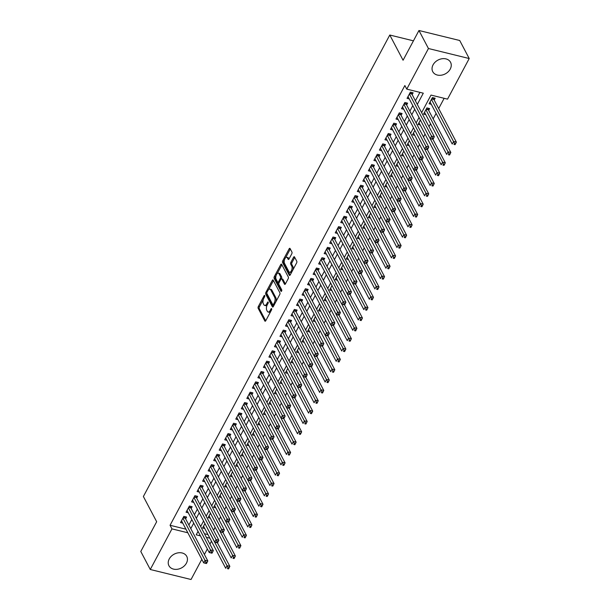 <?xml version="1.0" encoding="UTF-8"?>
<svg xmlns="http://www.w3.org/2000/svg" width="610" height="610" viewBox="0 0 610 610"><rect width="100%" height="100%" fill="white"/><g stroke="black" fill="none" stroke-linecap="round" stroke-linejoin="round"><path stroke-width="0.91" d="M264.717 295.56A0.884 0.419 -76.2 0 0 264.549 295.408A0.884 0.419 -76.2 0 0 264.077 295.774L258.312 306.563A1.266 0.602 -76.2 0 0 258.144 308.286L264.854 321.02A1.266 0.602 -76.2 0 0 265.098 321.234A1.266 0.602 -76.2 0 0 265.769 320.715L271.534 309.918A0.884 0.419 -76.2 0 0 271.648 308.713A0.884 0.419 -76.2 0 0 271.481 308.568A0.884 0.419 -76.2 0 0 271.008 308.935L270.26 310.33A4.049 1.929 -76.2 0 1 268.103 312A4.049 1.929 -76.2 0 1 267.332 311.313L266.776 310.254A4.049 1.929 -76.2 0 1 267.317 304.741L268.065 303.345A0.884 0.419 -76.2 0 0 268.187 302.133A0.884 0.419 -76.2 0 0 268.019 301.988A0.884 0.419 -76.2 0 0 267.546 302.354L266.799 303.75A4.049 1.929 -76.2 0 1 264.641 305.419A4.049 1.929 -76.2 0 1 263.871 304.733L263.314 303.673A4.049 1.929 -76.2 0 1 263.856 298.16L264.603 296.765A0.884 0.419 -76.2 0 0 264.717 295.56M450.241 69.082A10.057 7.8 -27.8 0 1 441.282 75.198A10.057 7.8 -27.8 0 1 432.749 71.66A10.057 7.8 -27.8 0 1 433.054 64.866A10.057 7.8 -27.8 0 1 442.021 58.751A10.057 7.8 -27.8 0 1 450.554 62.281A10.057 7.8 -27.8 0 1 450.241 69.082M186.431 563.152A10.057 7.8 -27.8 0 1 177.472 569.267A10.057 7.8 -27.8 0 1 168.939 565.737A10.057 7.8 -27.8 0 1 169.244 558.935A10.057 7.8 -27.8 0 1 178.212 552.828A10.057 7.8 -27.8 0 1 186.744 556.358A10.057 7.8 -27.8 0 1 186.431 563.152M291.771 253.813A1.266 0.602 -76.2 0 0 291.946 252.09L290.063 248.514A1.266 0.602 -76.2 0 0 289.819 248.3A1.266 0.602 -76.2 0 0 289.148 248.827L282.743 260.813A1.266 0.602 -76.2 0 0 282.575 262.536L289.285 275.27A1.266 0.602 -76.2 0 0 289.529 275.484A1.266 0.602 -76.2 0 0 290.2 274.957L296.597 262.971A1.266 0.602 -76.2 0 0 296.773 261.248L294.493 256.932A1.266 0.602 -76.2 0 0 294.256 256.719A1.266 0.602 -76.2 0 0 293.578 257.245L290.84 262.376A1.266 0.602 -76.2 0 0 290.673 264.099L291.801 266.235A3.385 1.609 -76.2 0 1 291.671 270.123A3.385 1.609 -76.2 0 1 289.544 272.243A3.385 1.609 -76.2 0 1 288.896 271.671L284.481 263.284A3.385 1.609 -76.2 0 1 284.611 259.395A3.385 1.609 -76.2 0 1 286.738 257.283A3.385 1.609 -76.2 0 1 287.386 257.855L288.118 259.25A1.266 0.602 -76.2 0 0 288.362 259.463A1.266 0.602 -76.2 0 0 289.033 258.945L291.771 253.813M201.811 559.324L191.044 579.5L150.274 569.496L140.788 551.471L156.671 521.725L143.38 496.502L389.782 35.022L403.073 60.245L418.956 30.5L428.449 48.518L469.212 58.529L447.534 99.14L431.003 95.084L421.64 112.629M150.274 569.496L171.959 528.878L187.827 532.774M417.301 104.401L423.294 93.185L406.763 89.129L404.865 85.53L170.06 525.279L171.959 528.878M406.763 89.129L428.449 48.518M273.196 280.104A1.266 0.602 -76.2 0 0 272.952 279.891A1.266 0.602 -76.2 0 0 272.281 280.409L265.884 292.396A1.266 0.602 -76.2 0 0 265.708 294.119L272.418 306.853A1.266 0.602 -76.2 0 0 272.662 307.066A1.266 0.602 -76.2 0 0 273.333 306.548L279.731 294.561A1.266 0.602 -76.2 0 0 279.906 292.838L273.196 280.104M274.317 276.604L280.714 264.618A1.266 0.602 -76.2 0 1 281.385 264.099A1.266 0.602 -76.2 0 1 281.629 264.313L288.339 277.047A1.266 0.602 -76.2 0 1 288.164 278.77L285.427 283.894A1.266 0.602 -76.2 0 1 284.756 284.42A1.266 0.602 -76.2 0 1 284.512 284.207L281.789 279.037A1.266 0.602 -76.2 0 0 281.553 278.823A1.266 0.602 -76.2 0 0 280.875 279.349L279.06 282.75A1.266 0.602 -76.2 0 0 278.892 284.473L281.721 289.849A0.884 0.419 -76.2 0 1 281.69 290.871A0.884 0.419 -76.2 0 1 281.134 291.42A0.884 0.419 -76.2 0 1 280.966 291.275L274.142 278.328A1.266 0.602 -76.2 0 1 274.317 276.604L275.415 276.871L276.033 275.712M434.19 100.04L435.159 98.233L432.406 97.554L429.089 103.761L431.293 104.302M428.67 110.387L429.631 108.58L426.878 107.901L423.561 114.108L425.772 114.65M185.638 518.858L186.607 517.051L183.854 516.373L180.537 522.579L182.741 523.121M191.166 508.511L192.135 506.704L189.375 506.025L186.065 512.232L188.269 512.774M196.687 498.164L197.655 496.357L194.903 495.678L191.586 501.885L193.789 502.426M202.215 487.817L203.183 486.01L200.423 485.331L197.114 491.538L199.317 492.079M207.735 477.47L208.704 475.663L205.951 474.984L202.634 481.191L204.846 481.732M213.264 467.123L214.232 465.316L211.479 464.637L208.162 470.844L210.366 471.385M218.792 456.776L219.752 454.968L217 454.29L213.683 460.497L215.894 461.038M224.312 446.428L225.281 444.621L222.528 443.943L219.211 450.149L221.415 450.691M229.84 436.081L230.801 434.274L228.048 433.596L224.739 439.802L226.943 440.344M235.361 425.734L236.329 423.927L233.577 423.248L230.26 429.455L232.463 429.997M240.889 415.387L241.857 413.58L239.097 412.901L235.788 419.108L237.992 419.649M246.41 405.04L247.378 403.233L244.625 402.554L241.308 408.761L243.52 409.302M251.938 394.693L252.906 392.886L250.153 392.207L246.837 398.414L249.04 398.955M257.466 384.346L258.426 382.539L255.674 381.86L252.357 388.067L254.568 388.608M262.986 373.999L263.955 372.191L261.202 371.513L257.885 377.72L260.089 378.261M268.514 363.651L269.475 361.844L266.722 361.166L263.406 367.373L265.617 367.914M274.035 353.304L275.003 351.497L272.251 350.819L268.934 357.025L271.137 357.567M279.563 342.957L280.531 341.15L277.771 340.471L274.462 346.678L276.665 347.22M285.083 332.61L286.052 330.803L283.299 330.124L279.982 336.331L282.194 336.873M290.612 322.263L291.58 320.456L288.82 319.777L285.51 325.984L287.714 326.525M296.132 311.916L297.1 310.109L294.348 309.43L291.031 315.637L293.242 316.178M301.66 301.569L302.629 299.762L299.876 299.083L296.559 305.29L298.763 305.839M307.188 291.222L308.149 289.414L305.396 288.736L302.08 294.943L304.291 295.492M312.709 280.875L313.677 279.067L310.925 278.389L307.608 284.596L309.811 285.144M318.237 270.527L319.205 268.72L316.445 268.042L313.136 274.256L315.339 274.797M323.757 260.18L324.726 258.373L321.973 257.694L318.656 263.909L320.86 264.45M329.286 249.833L330.254 248.026L327.494 247.347L324.185 253.562L326.388 254.103M334.806 239.486L335.774 237.679L333.022 237L329.705 243.215L331.916 243.756M340.334 229.146L341.303 227.332L338.55 226.653L335.233 232.867L337.437 233.409M345.862 218.799L346.823 216.985L344.07 216.306L340.754 222.52L342.965 223.062M351.383 208.452L352.351 206.637L349.599 205.959L346.282 212.173L348.485 212.715M356.911 198.105L357.872 196.29L355.119 195.612L351.81 201.826L354.013 202.367M362.431 187.758L363.4 185.943L360.647 185.265L357.33 191.479L359.534 192.02M367.96 177.411L368.928 175.596L366.168 174.917L362.858 181.132L365.062 181.673M373.48 167.064L374.448 165.249L371.696 164.57L368.379 170.785L370.59 171.326M379.008 156.717L379.977 154.902L377.224 154.223L373.907 160.438L376.111 160.979M384.536 146.369L385.497 144.555L382.744 143.876L379.428 150.09L381.639 150.632M390.057 136.022L391.025 134.208L388.273 133.529L384.956 139.743L387.159 140.285M395.585 125.675L396.546 123.86L393.793 123.182L390.476 129.396L392.688 129.938M401.105 115.328L402.074 113.513L399.321 112.835L396.004 119.049L398.208 119.59M406.634 104.981L407.602 103.166L404.842 102.488L401.532 108.702L403.736 109.243M170.06 525.279L185.928 529.175M188.886 525.027L191.822 519.529M194.415 514.68L197.35 509.182M199.935 504.333L202.878 498.835M205.463 493.986L208.399 488.488M210.991 483.638L213.927 478.141M216.512 473.291L219.447 467.794M222.04 462.944L224.976 457.447M227.56 452.597L230.496 447.099M233.089 442.25L236.024 436.752M238.609 431.903L241.545 426.405M244.137 421.556L247.073 416.058M249.665 411.209L252.601 405.711M255.186 400.861L258.121 395.364M260.714 390.514L263.65 385.017M266.235 380.167L269.17 374.67M271.763 369.82L274.698 364.322M277.283 359.473L280.219 353.975M282.811 349.126L285.747 343.628M288.332 338.779L291.275 333.281M293.86 328.432L296.796 322.934M299.388 318.084L302.324 312.587M304.909 307.737L307.844 302.24M310.437 297.39L313.372 291.893M315.957 287.043L318.893 281.546M321.485 276.696L324.421 271.198M327.006 266.349L329.949 260.851M332.534 256.002L335.469 250.504M338.062 245.655L340.998 240.157M343.582 235.308L346.518 229.81M349.111 224.96L352.046 219.463M354.631 214.613L357.567 209.116M360.159 204.266L363.095 198.768M365.68 193.919L368.615 188.421M371.208 183.572L374.143 178.074M376.736 173.225L379.672 167.727M382.256 162.878L385.192 157.38M387.785 152.53L390.72 147.033M393.305 142.183L396.241 136.686M398.833 131.836L401.769 126.339M404.354 121.489L407.289 115.992M409.882 111.142L412.817 105.644M415.402 100.795L419.916 92.362M412.154 94.634L413.122 92.819L410.37 92.141L407.053 98.355L409.264 98.896M213.553 530.182L215.101 527.284M219.081 519.834L220.622 516.937M224.602 509.487L226.15 506.59M230.13 499.14L231.67 496.243M235.651 488.793L237.198 485.895M241.179 478.446L242.719 475.548M246.699 468.099L248.247 465.201M252.227 457.752L253.768 454.854M257.755 447.404L259.296 444.507M263.276 437.057L264.824 434.16M268.804 426.71L270.344 423.813M274.325 416.363L275.873 413.473M279.853 406.016L281.393 403.126M285.373 395.669L286.921 392.779M290.901 385.322L292.442 382.432M296.429 374.975L297.97 372.085M301.95 364.627L303.498 361.738M307.478 354.28L309.018 351.39M312.999 343.933L314.546 341.043M318.527 333.586L320.067 330.696M324.047 323.239L325.595 320.349M329.575 312.892L331.116 310.002M335.103 302.545L336.644 299.655M340.624 292.198L342.172 289.308M346.152 281.85L347.692 278.961M351.673 271.503L353.22 268.613M357.201 261.156L358.741 258.266M362.721 250.809L364.269 247.919M368.249 240.462L369.79 237.572M373.77 230.115L375.318 227.225M379.298 219.768L380.846 216.878M384.826 209.421L386.366 206.531M390.347 199.073L391.894 196.184M395.875 188.726L397.415 185.837M401.395 178.379L402.943 175.489M406.923 168.032L408.464 165.142M412.444 157.685L413.992 154.795M417.972 147.338L419.512 144.448M423.5 136.991L425.04 134.101M429.021 126.644L430.568 123.754M433.153 118.904L436.089 113.407M438.682 108.557L444.149 98.309M197.678 532.057L198.54 532.263M204.441 533.72L207.964 534.581M204.777 528.534L202.573 527.993L204.929 523.571M210.305 518.187L208.094 517.646L210.458 513.223L232.616 555.336L235.376 556.015L222.978 532.492L220.256 531.821L198.075 489.731M215.826 507.84L213.622 507.299L215.978 502.876M221.354 497.493L219.15 496.952L221.506 492.529L243.672 534.642L246.425 535.321L234.034 511.798L231.304 511.127L209.131 469.037M226.874 487.146L224.671 486.605L227.034 482.182M232.402 476.799L230.199 476.257L232.555 471.835M237.93 466.452L235.719 465.91L238.083 461.488M243.451 456.105L241.247 455.563L243.603 451.141M248.979 445.757L246.768 445.216L249.132 440.794M254.5 435.41L252.296 434.869L254.652 430.446M260.028 425.063L257.816 424.522L260.18 420.099M265.548 414.716L263.345 414.175L265.701 409.752L287.867 451.865L290.619 452.544L278.229 429.021M271.076 404.369L268.873 403.828L271.229 399.405M276.597 394.022L274.393 393.48L276.757 389.058L298.915 431.171L301.668 431.849L289.277 408.326L286.548 407.655L264.374 365.565M282.125 383.675L279.921 383.133L282.277 378.711M287.653 373.328L285.442 372.786L287.806 368.364M293.174 362.981L290.97 362.439L293.326 358.017L315.492 400.129L318.245 400.808L305.854 377.285M298.702 352.633L296.49 352.092L298.854 347.669M304.222 342.286L302.019 341.745L304.375 337.322M309.75 331.939L307.547 331.398L309.903 326.975M315.271 321.592L313.067 321.051L315.431 316.628M320.799 311.245L318.595 310.704L320.952 306.281L343.117 348.394L345.87 349.072L333.479 325.549M326.327 300.898L324.116 300.356L326.48 295.934M331.848 290.551L329.644 290.009L332 285.587L354.166 327.7L356.919 328.378L344.528 304.855L341.798 304.184L319.625 262.094M337.376 280.204L335.164 279.662L337.528 275.24M342.896 269.856L340.693 269.315L343.049 264.892M348.424 259.509L346.221 258.968L348.577 254.545L370.743 296.658L373.495 297.337L361.105 273.814L358.375 273.143L336.202 231.053M353.945 249.162L351.741 248.621L354.105 244.198M359.473 238.815L357.269 238.274L359.625 233.851L381.791 275.964L384.544 276.643L372.153 253.119M365.001 228.468L362.79 227.927L365.154 223.504M370.522 218.121L368.318 217.579L370.674 213.157M376.05 207.774L373.838 207.232L376.202 202.81M381.57 197.427L379.367 196.885L381.723 192.463M387.098 187.079L384.887 186.538L387.251 182.115L409.417 224.228L412.169 224.907L399.779 201.384M392.619 176.732L390.415 176.191L392.771 171.768M398.147 166.385L395.943 165.844L398.299 161.429M403.667 156.038L401.464 155.497L403.828 151.082L425.986 193.195L428.738 193.866L416.348 170.343L413.618 169.672L391.445 127.581M409.196 145.691L406.992 145.149L409.348 140.735M414.724 135.344L412.512 134.802L414.876 130.387L437.034 172.5L439.795 173.171L427.396 149.648M420.244 124.997L418.041 124.455L420.397 120.04L442.563 162.153L445.315 162.824L432.925 139.301M413.443 40.832L389.782 35.022M418.956 30.5L459.726 40.504L469.212 58.529M211.472 541.238L209.924 544.128M207.339 548.977L204.403 554.475M198.059 531.356L196.199 534.833L200.438 535.87M206.34 537.318L209.863 538.188M419.047 117.471L416.111 122.976M413.527 127.818L410.583 133.323M407.999 138.165L405.063 143.67M402.47 148.512L399.535 154.017M396.95 158.859L394.014 164.364M391.422 169.206L388.486 174.712M385.901 179.553L382.966 185.059M380.373 189.901L377.438 195.398M374.853 200.248L371.917 205.745M369.325 210.595L366.389 216.092M363.804 220.942L360.861 226.44M358.276 231.289L355.34 236.787M352.748 241.636L349.812 247.134M347.227 251.983L344.292 257.481M341.699 262.33L338.763 267.828M336.179 272.678L333.243 278.175M330.65 283.025L327.715 288.522M325.13 293.372L322.187 298.869M319.602 303.719L316.666 309.217M314.074 314.066L311.138 319.564M308.553 324.413L305.618 329.911M303.025 334.76L300.089 340.258M297.505 345.108L294.569 350.605M291.976 355.455L289.041 360.952M286.456 365.802L283.513 371.299M280.928 376.149L277.992 381.646M275.4 386.496L272.464 391.994M269.879 396.843L266.944 402.341M264.351 407.19L261.415 412.688M258.831 417.537L255.895 423.035M253.302 427.884L250.367 433.382M247.782 438.232L244.846 443.729M242.254 448.579L239.318 454.076M236.733 458.926L233.79 464.423M231.205 469.273L228.27 474.771M225.677 479.62L222.742 485.118M220.157 489.967L217.221 495.465M214.629 500.314L211.693 505.812M209.108 510.661L206.172 516.159M203.58 521.009L200.644 526.506M190.785 528.634L193.721 523.128M196.313 518.287L199.249 512.781M201.834 507.939L204.777 502.434M207.362 497.592L210.297 492.087M212.89 487.245L215.826 481.74M218.41 476.898L221.346 471.393M223.939 466.551L226.874 461.053M229.459 456.204L232.395 450.706M234.987 445.857L237.923 440.359M240.508 435.509L243.443 430.012M246.036 425.162L248.971 419.665M251.556 414.815L254.5 409.318M257.084 404.468L260.02 398.97M262.613 394.121L265.548 388.623M268.133 383.774L271.069 378.276M273.661 373.427L276.597 367.929M279.182 363.08L282.117 357.582M284.71 352.733L287.645 347.235M290.23 342.385L293.174 336.888M295.758 332.038L298.694 326.541M301.287 321.691L304.222 316.193M306.807 311.344L309.743 305.846M312.335 300.997L315.271 295.499M317.856 290.65L320.791 285.152M323.384 280.303L326.319 274.805M328.904 269.955L331.848 264.458M334.433 259.608L337.368 254.111M339.961 249.261L342.896 243.764M345.481 238.914L348.417 233.416M351.009 228.567L353.945 223.069M356.53 218.22L359.465 212.722M362.058 207.873L364.993 202.375M367.578 197.526L370.514 192.028M373.106 187.178L376.042 181.681M378.627 176.831L381.57 171.334M384.155 166.484L387.091 160.987M389.683 156.137L392.619 150.639M395.204 145.79L398.139 140.292M400.732 135.443L403.667 129.945M406.252 125.096L409.188 119.598M411.78 114.749L414.716 109.251M264.641 305.419L265.739 305.686A4.049 1.929 -76.2 0 0 267.149 305.091M268.103 312L269.208 312.267A4.049 1.929 -76.2 0 0 270.581 311.695M263.268 299.632L259.418 306.838A1.266 0.602 -76.2 0 0 259.25 308.561L265.708 320.822M266.799 293.12A1.266 0.602 -76.2 0 0 266.814 294.386L273.272 306.655M273.44 280.577A1.266 0.602 -76.2 0 0 273.379 280.684L268.568 289.697M266.997 292.266A0.884 0.419 -76.2 0 0 266.883 293.479L272.769 304.649A0.884 0.419 -76.2 0 0 272.937 304.802A0.884 0.419 -76.2 0 0 273.41 304.436L274.195 302.964A4.049 1.929 -76.2 0 0 274.736 297.451L270.71 289.811A4.049 1.929 -76.2 0 0 269.94 289.125A4.049 1.929 -76.2 0 0 267.782 290.795L266.997 292.266M275.888 301.767A4.049 1.929 -76.2 0 0 275.842 297.718L274.736 297.451M269.94 289.125L271.046 289.399A4.049 1.929 -76.2 0 1 271.816 290.078L275.842 297.718M277.161 273.6L281.812 264.885L280.714 264.618M285.366 284.001L282.895 279.311A1.266 0.602 -76.2 0 0 282.651 279.098L281.553 278.823M281.698 290.848L275.247 278.595L274.142 278.328M278.968 273.684A3.385 1.609 -76.2 0 0 278.328 273.112A3.385 1.609 -76.2 0 0 276.2 275.224A3.385 1.609 -76.2 0 0 276.071 279.113L277.626 282.072A1.266 0.602 -76.2 0 0 277.863 282.285A1.266 0.602 -76.2 0 0 278.541 281.759L280.356 278.358A1.266 0.602 -76.2 0 0 280.524 276.635L278.968 273.684L280.074 273.951A3.385 1.609 -76.2 0 0 279.426 273.379L278.328 273.112M278.724 282.338A1.266 0.602 -76.2 0 0 278.968 282.552A1.266 0.602 -76.2 0 0 279.182 282.529M280.074 273.951L281.629 276.902A1.266 0.602 -76.2 0 1 281.454 278.625L281.34 278.846M275.415 276.871A1.266 0.602 -76.2 0 0 275.247 278.595M286.738 257.283L287.844 257.55A3.385 1.609 -76.2 0 1 288.484 258.121L288.972 259.052M289.544 272.243L290.642 272.51A3.385 1.609 -76.2 0 0 291.725 272.098M292.975 269.765A3.385 1.609 -76.2 0 0 292.899 266.509L291.801 266.235M294.744 257.405A1.266 0.602 -76.2 0 0 294.683 257.512L291.946 262.643A1.266 0.602 -76.2 0 0 291.771 264.366L292.899 266.509M284.405 260.028L283.848 261.08A1.266 0.602 -76.2 0 0 283.68 262.803L290.139 275.064M290.307 248.987A1.266 0.602 -76.2 0 0 290.246 249.093L285.655 257.694M203.542 526.178L225.715 568.268L227.095 565.683L229.848 566.362L217.457 542.839M228.003 567.597L227.446 568.634L228.552 568.909L229.101 567.872L228.003 567.597L204.922 523.593M228.552 568.909L227.446 568.634M229.848 566.362L229.101 567.872M206.515 563.495L207.064 562.458L205.966 562.191L205.41 563.228L206.432 563.541L203.679 562.862L181.505 520.772M205.41 563.228L203.679 562.862L205.059 560.277L207.812 560.948L185.333 518.287A1.289 0.61 -76.2 0 1 185.234 517.943L185.059 516.67M182.886 518.187L205.966 562.191M207.064 562.458L207.812 560.948M209.062 515.831L231.236 557.921L232.616 555.336L233.523 557.25L232.974 558.287L234.072 558.562L234.629 557.525L233.523 557.25M234.072 558.562L232.974 558.287M235.376 556.015L234.629 557.525M214.59 505.484L236.764 547.574L238.144 544.989L240.897 545.668L228.506 522.145L225.776 521.474L203.603 479.384M239.051 546.903L238.495 547.94L239.6 548.215L240.149 547.178L239.051 546.903L215.97 502.899M239.6 548.215L238.495 547.94M240.897 545.668L240.149 547.178M220.111 495.137L242.284 537.227L243.672 534.642L244.572 536.556L244.023 537.593L245.121 537.867L245.677 536.83L244.572 536.556M245.121 537.867L244.023 537.593M246.425 535.321L245.677 536.83M225.639 484.79L247.812 526.88L249.193 524.295L251.945 524.974L239.555 501.45M250.1 526.209L249.543 527.246L250.649 527.52L251.198 526.483L250.1 526.209L227.019 482.205M250.649 527.52L249.543 527.246M251.945 524.974L251.198 526.483M212.036 553.148L212.593 552.111L211.487 551.844L210.938 552.881L211.96 553.194L209.207 552.515L187.026 510.425M210.938 552.881L209.207 552.515L210.587 549.93L213.34 550.601L190.861 507.939A1.289 0.61 -76.2 0 1 190.762 507.596L190.579 506.323M188.414 507.84L211.487 551.844M212.593 552.111L213.34 550.601M217.564 542.801L218.113 541.764L217.015 541.497L216.466 542.534L217.48 542.847L214.728 542.168L192.554 500.078M216.466 542.534L214.728 542.168L216.108 539.583L218.86 540.254L196.382 497.592A1.289 0.61 -76.2 0 1 196.283 497.249L196.107 495.976M193.934 497.493L217.015 541.497M218.113 541.764L218.86 540.254M221.987 532.187L223.092 532.454L223.641 531.417L222.543 531.15L221.987 532.187L220.256 531.821L221.636 529.236L224.388 529.907L201.91 487.245A1.289 0.61 -76.2 0 1 201.811 486.902L201.635 485.629M199.462 487.146L222.543 531.15M223.641 531.417L224.388 529.907M227.515 521.84L228.613 522.107L229.169 521.077L228.064 520.803L227.515 521.84L225.776 521.474L227.156 518.889L229.917 519.56L207.438 476.898A1.289 0.61 -76.2 0 1 207.331 476.555L207.156 475.281M204.983 476.799L228.064 520.803M229.169 521.077L229.917 519.56M231.16 474.443L253.341 516.533L254.721 513.948L257.473 514.626L245.083 491.103M255.62 515.862L255.071 516.899L256.177 517.173L256.726 516.136L255.62 515.862L232.547 471.858M256.177 517.173L255.071 516.899M257.473 514.626L256.726 516.136M233.035 511.493L234.141 511.759L234.69 510.73L233.592 510.456L233.035 511.493L231.304 511.127L232.685 508.542L235.437 509.213L212.959 466.551A1.289 0.61 -76.2 0 1 212.859 466.208L212.684 464.934M210.511 466.452L233.592 510.456M234.69 510.73L235.437 509.213M236.688 464.096L258.861 506.186L260.241 503.601L263.002 504.279L250.603 480.756M261.149 505.515L260.6 506.552L261.698 506.826L262.254 505.789L261.149 505.515L238.068 461.511M261.698 506.826L260.6 506.552M263.002 504.279L262.254 505.789M239.661 501.412L240.218 500.383L239.112 500.108L238.563 501.145L239.585 501.458L236.825 500.779L214.651 458.689M238.563 501.145L236.825 500.779L238.205 498.195L240.965 498.866L218.487 456.204A1.289 0.61 -76.2 0 1 218.38 455.861L218.205 454.587M216.031 456.105L239.112 500.108M240.218 500.383L240.965 498.866M242.216 453.748L264.389 495.838L265.769 493.254L268.522 493.932L256.131 470.409M266.677 495.167L266.12 496.204L267.226 496.479L267.775 495.442L266.677 495.167L243.596 451.164M267.226 496.479L266.12 496.204M268.522 493.932L267.775 495.442M245.189 491.065L245.738 490.036L244.64 489.761L244.084 490.798L245.106 491.111L242.353 490.432L220.179 448.342M244.084 490.798L242.353 490.432L243.733 487.847L246.486 488.518L224.007 445.857A1.289 0.61 -76.2 0 1 223.908 445.513L223.733 444.24M221.56 445.757L244.64 489.761M245.738 490.036L246.486 488.518M247.736 443.401L269.91 485.491L271.29 482.906L274.05 483.585L261.652 460.062M272.197 484.82L271.648 485.857L272.746 486.132L273.303 485.095L272.197 484.82L249.116 440.816M272.746 486.132L271.648 485.857M274.05 483.585L273.303 485.095M250.71 480.718L251.267 479.689L250.161 479.414L249.612 480.451L250.634 480.764L247.873 480.085L225.7 437.995M249.612 480.451L247.873 480.085L249.261 477.5L252.014 478.171L229.535 435.509A1.289 0.61 -76.2 0 1 229.436 435.166L229.253 433.893M227.08 435.41L250.161 479.414M251.267 479.689L252.014 478.171M253.264 433.054L275.438 475.144L276.818 472.559L279.571 473.238L267.18 449.715M277.725 474.481L277.169 475.51L278.274 475.785L278.823 474.748L277.725 474.481L254.644 430.469M278.274 475.785L277.169 475.51M279.571 473.238L278.823 474.748M256.238 470.371L256.787 469.342L255.689 469.067L255.132 470.104L256.154 470.417L253.402 469.738L231.228 427.648M255.132 470.104L253.402 469.738L254.782 467.153L257.534 467.824L235.056 425.162A1.289 0.61 -76.2 0 1 234.957 424.819L234.781 423.546M232.608 425.063L255.689 469.067M256.787 469.342L257.534 467.824M258.785 422.707L280.958 464.805L282.346 462.212L285.099 462.891L272.708 439.368M283.246 464.134L282.697 465.163L283.795 465.438L284.351 464.401L283.246 464.134L260.165 420.122M283.795 465.438L282.697 465.163M285.099 462.891L284.351 464.401M261.766 460.024L262.315 458.995L261.217 458.72L260.661 459.757L261.682 460.07L258.93 459.391L236.749 417.301M260.661 459.757L258.93 459.391L260.31 456.806L263.062 457.485L240.584 414.815A1.289 0.61 -76.2 0 1 240.485 414.472L240.31 413.199M238.136 414.716L261.217 458.72M262.315 458.995L263.062 457.485M264.313 412.36L286.486 454.458L287.867 451.865L288.774 453.787L288.217 454.816L289.323 455.091L289.872 454.053L288.774 453.787M289.323 455.091L288.217 454.816M290.619 452.544L289.872 454.053M267.287 449.677L267.843 448.647L266.738 448.373L266.189 449.41L267.203 449.722L264.45 449.044L242.277 406.954M266.189 449.41L264.45 449.044L265.83 446.459L268.591 447.138L246.112 404.468A1.289 0.61 -76.2 0 1 246.005 404.125L245.83 402.852M243.657 404.369L266.738 448.373M267.843 448.647L268.591 447.138M269.833 402.013L292.015 444.111L293.395 441.518L296.147 442.197L283.757 418.673L281.027 418.002L258.853 375.912M294.294 443.439L293.745 444.469L294.844 444.743L295.4 443.706L294.294 443.439L271.221 399.428M294.844 444.743L293.745 444.469M296.147 442.197L295.4 443.706M272.815 439.33L273.364 438.3L272.266 438.026L271.709 439.063L272.731 439.375L269.978 438.697L247.805 396.607M271.709 439.063L269.978 438.697L271.358 436.112L274.111 436.791L251.633 394.121A1.289 0.61 -76.2 0 1 251.533 393.778L251.358 392.504M249.185 394.022L272.266 438.026M273.364 438.3L274.111 436.791M275.362 391.666L297.535 433.763L298.915 431.171L299.823 433.092L299.274 434.122L300.372 434.396L300.921 433.359L299.823 433.092M300.372 434.396L299.274 434.122M301.668 431.849L300.921 433.359M280.89 381.319L303.063 423.416L304.443 420.824L307.196 421.502L294.805 397.979L292.076 397.308L269.902 355.218M305.351 422.745L304.794 423.775L305.9 424.049L306.449 423.012L305.351 422.745L282.27 378.734M305.9 424.049L304.794 423.775M307.196 421.502L306.449 423.012M286.41 370.971L308.584 413.069L309.964 410.477L312.724 411.155L300.326 387.632M310.871 412.398L310.322 413.428L311.42 413.702L311.977 412.665L310.871 412.398L287.79 368.387M311.42 413.702L310.322 413.428M312.724 411.155L311.977 412.665M291.938 360.624L314.112 402.722L315.492 400.129L316.399 402.051L315.843 403.08L316.948 403.355L317.497 402.318L316.399 402.051M316.948 403.355L315.843 403.08M318.245 400.808L317.497 402.318M297.459 350.277L319.632 392.375L321.02 389.782L323.773 390.461L311.375 366.938M321.92 391.704L321.371 392.733L322.469 393.008L323.025 391.971L321.92 391.704L298.839 347.692M322.469 393.008L321.371 392.733M323.773 390.461L323.025 391.971M302.987 339.93L325.16 382.028L326.541 379.435L329.293 380.114L316.903 356.591M327.448 381.357L326.891 382.386L327.997 382.661L328.546 381.624L327.448 381.357L304.367 337.345M327.997 382.661L326.891 382.386M329.293 380.114L328.546 381.624M308.507 329.583L330.681 371.681L332.069 369.088L334.821 369.767L322.431 346.244M332.969 371.01L332.419 372.039L333.517 372.313L334.074 371.276L332.969 371.01L309.888 326.998M333.517 372.313L332.419 372.039M334.821 369.767L334.074 371.276M314.036 319.236L336.209 361.333L337.589 358.741L340.342 359.42L327.951 335.896M338.497 360.662L337.948 361.692L339.046 361.966L339.595 360.929L338.497 360.662L315.416 316.651M339.046 361.966L337.948 361.692M340.342 359.42L339.595 360.929M319.556 308.889L341.737 350.986L343.117 348.394L344.025 350.315L343.468 351.345L344.574 351.619L345.123 350.582L344.025 350.315M344.574 351.619L343.468 351.345M345.87 349.072L345.123 350.582M325.084 298.542L347.258 340.639L348.638 338.047L351.398 338.725L339 315.202M349.545 339.968L348.996 340.998L350.094 341.272L350.651 340.235L349.545 339.968L326.464 295.957M350.094 341.272L348.996 340.998M351.398 338.725L350.651 340.235M330.612 288.194L352.786 330.292L354.166 327.7L355.073 329.621L354.517 330.65L355.622 330.925L356.171 329.888L355.073 329.621M355.622 330.925L354.517 330.65M356.919 328.378L356.171 329.888M336.133 277.847L358.306 319.945L359.687 317.352L362.447 318.031L350.048 294.508L347.326 293.837L325.145 251.747M360.594 319.274L360.045 320.303L361.143 320.578L361.7 319.541L360.594 319.274L337.513 275.262M361.143 320.578L360.045 320.303M362.447 318.031L361.7 319.541M341.661 267.5L363.834 309.598L365.215 307.005L367.967 307.684L355.577 284.161M366.122 308.927L365.565 309.956L366.671 310.231L367.22 309.194L366.122 308.927L343.041 264.915M366.671 310.231L365.565 309.956M367.967 307.684L367.22 309.194M347.181 257.153L369.355 299.251L370.743 296.658L371.642 298.58L371.094 299.609L372.191 299.884L372.748 298.847L371.642 298.58M372.191 299.884L371.094 299.609M373.495 297.337L372.748 298.847M352.71 246.806L374.883 288.904L376.263 286.311L379.016 286.99L366.625 263.467M377.171 288.233L376.614 289.262L377.72 289.536L378.269 288.5L377.171 288.233L354.09 244.221M377.72 289.536L376.614 289.262M379.016 286.99L378.269 288.5M358.23 236.459L380.411 278.556L381.791 275.964L382.691 277.885L382.142 278.915L383.248 279.189L383.797 278.152L382.691 277.885M383.248 279.189L382.142 278.915M384.544 276.643L383.797 278.152M363.758 226.119L385.932 268.209L387.312 265.617L390.072 266.296L377.674 242.772M388.219 267.538L387.67 268.568L388.768 268.842L389.325 267.805L388.219 267.538L365.138 223.527M388.768 268.842L387.67 268.568M390.072 266.296L389.325 267.805M369.286 215.772L391.46 257.862L392.84 255.27L395.593 255.948L383.202 232.425M393.747 257.191L393.191 258.221L394.296 258.495L394.845 257.458L393.747 257.191L370.666 213.18M394.296 258.495L393.191 258.221M395.593 255.948L394.845 257.458M374.807 205.425L396.98 247.515L398.361 244.923L401.121 245.601L388.722 222.078M399.268 246.844L398.719 247.873L399.817 248.148L400.374 247.111L399.268 246.844L376.187 202.833M399.817 248.148L398.719 247.873M401.121 245.601L400.374 247.111M380.335 195.078L402.508 237.168L403.889 234.575L406.641 235.254L394.251 211.731M404.796 236.497L404.239 237.526L405.345 237.801L405.894 236.764L404.796 236.497L381.715 192.485M405.345 237.801L404.239 237.526M406.641 235.254L405.894 236.764M385.856 184.731L408.029 226.821L409.417 224.228L410.316 226.15L409.767 227.179L410.865 227.454L411.422 226.417L410.316 226.15M410.865 227.454L409.767 227.179M412.169 224.907L411.422 226.417M391.384 174.384L413.557 216.474L414.937 213.881L417.69 214.56L405.299 191.037M415.845 215.803L415.288 216.832L416.394 217.107L416.943 216.07L415.845 215.803L392.764 171.791M416.394 217.107L415.288 216.832M417.69 214.56L416.943 216.07M396.904 164.037L419.085 206.127L420.465 203.542L423.218 204.213L410.827 180.69M421.365 205.456L420.816 206.485L421.914 206.76L422.471 205.722L421.365 205.456L398.292 161.444M421.914 206.76L420.816 206.485M423.218 204.213L422.471 205.722M402.432 153.689L424.606 195.779L425.986 193.195L426.893 195.108L426.344 196.138L427.442 196.412L427.999 195.375L426.893 195.108M427.442 196.412L426.344 196.138M428.738 193.866L427.999 195.375M407.96 143.342L430.134 185.432L431.514 182.847L434.267 183.518L421.876 159.995L419.146 159.324L396.973 117.234M432.421 184.761L431.865 185.791L432.97 186.065L433.519 185.028L432.421 184.761L409.341 140.75M432.97 186.065L431.865 185.791M434.267 183.518L433.519 185.028M413.481 132.995L435.654 175.085L437.034 172.5L437.942 174.414L437.393 175.444L438.491 175.718L439.047 174.681L437.942 174.414M438.491 175.718L437.393 175.444M439.795 173.171L439.047 174.681M419.009 122.648L441.183 164.738L442.563 162.153L443.47 164.067L442.913 165.096L444.019 165.371L444.568 164.334L443.47 164.067M444.019 165.371L442.913 165.096M445.315 162.824L444.568 164.334M424.529 112.301L446.703 154.391L448.091 151.806L450.843 152.477L428.365 109.808A1.289 0.61 103.8 0 1 428.258 109.465L428.083 108.199M448.99 153.72L448.441 154.757L449.539 155.024L450.096 153.987L448.99 153.72L425.91 109.708M449.539 155.024L448.441 154.757M450.843 152.477L450.096 153.987M430.058 101.954L452.231 144.044L453.611 141.459L456.364 142.13L433.885 99.46A1.289 0.61 103.8 0 1 433.786 99.117L433.611 97.852M454.519 143.373L453.962 144.41L455.068 144.677L455.617 143.64L454.519 143.373L431.438 99.361M455.068 144.677L453.962 144.41M456.364 142.13L455.617 143.64M278.335 428.983L278.892 427.953L277.786 427.679L277.237 428.716L278.259 429.028L275.499 428.35L253.325 386.26M277.237 428.716L275.499 428.35L276.879 425.765L279.639 426.443L257.161 383.774A1.289 0.61 -76.2 0 1 257.054 383.431L256.879 382.157M254.706 383.675L277.786 427.679M278.892 427.953L279.639 426.443M282.758 418.368L283.863 418.635L284.412 417.606L283.315 417.332L282.758 418.368L281.027 418.002L282.407 415.418L285.16 416.096L262.681 373.427A1.289 0.61 -76.2 0 1 262.582 373.084L262.407 371.81M260.234 373.328L283.315 417.332M284.412 417.606L285.16 416.096M288.286 408.021L289.384 408.288L289.941 407.259L288.835 406.984L288.286 408.021L286.548 407.655L287.935 405.07L290.688 405.749L268.209 363.08A1.289 0.61 -76.2 0 1 268.103 362.736L267.927 361.463M265.754 362.981L288.835 406.984M289.941 407.259L290.688 405.749M293.806 397.674L294.912 397.941L295.461 396.912L294.363 396.637L293.806 397.674L292.076 397.308L293.456 394.723L296.208 395.402L273.73 352.733A1.289 0.61 -76.2 0 1 273.631 352.389L273.455 351.116M271.282 352.633L294.363 396.637M295.461 396.912L296.208 395.402M300.433 387.594L300.989 386.565L299.884 386.29L299.335 387.327L300.356 387.64L297.604 386.961L275.423 344.871M299.335 387.327L297.604 386.961L298.984 384.376L301.736 385.055L279.258 342.385A1.289 0.61 -76.2 0 1 279.159 342.042L278.983 340.769M276.81 342.286L299.884 386.29M300.989 386.565L301.736 385.055M305.961 377.247L306.517 376.217L305.412 375.943L304.863 376.98L305.877 377.293L303.124 376.614L280.951 334.524M304.863 376.98L303.124 376.614L304.504 374.029L307.257 374.708L284.786 332.038A1.289 0.61 -76.2 0 1 284.679 331.695L284.504 330.422M282.331 331.939L305.412 375.943M306.517 376.217L307.257 374.708M311.489 366.9L312.038 365.87L310.94 365.596L310.383 366.633L311.405 366.945L308.652 366.267L286.479 324.177M310.383 366.633L308.652 366.267L310.033 363.682L312.785 364.361L290.307 321.691A1.289 0.61 -76.2 0 1 290.207 321.348L290.032 320.075M287.859 321.592L310.94 365.596M312.038 365.87L312.785 364.361M317.009 356.553L317.566 355.523L316.46 355.249L315.911 356.286L316.925 356.598L314.173 355.92L291.999 313.83M315.911 356.286L314.173 355.92L315.553 353.335L318.313 354.013L295.835 311.344A1.289 0.61 -76.2 0 1 295.728 311.001L295.553 309.727M293.379 311.245L316.46 355.249M317.566 355.523L318.313 354.013M322.537 346.205L323.087 345.176L321.988 344.902L321.432 345.939L322.454 346.251L319.701 345.573L297.527 303.483M321.432 345.939L319.701 345.573L321.081 342.988L323.834 343.666L301.355 300.997A1.289 0.61 -76.2 0 1 301.256 300.654L301.081 299.38M298.908 300.898L321.988 344.902M323.087 345.176L323.834 343.666M328.058 335.858L328.615 334.829L327.509 334.554L326.96 335.591L327.982 335.904L325.221 335.225L303.048 293.135M326.96 335.591L325.221 335.225L326.609 332.641L329.362 333.319L306.883 290.65A1.289 0.61 -76.2 0 1 306.777 290.307L306.601 289.033M304.428 290.551L327.509 334.554M328.615 334.829L329.362 333.319M333.586 325.511L334.135 324.482L333.037 324.207L332.481 325.244L333.502 325.557L330.75 324.878L308.576 282.788M332.481 325.244L330.75 324.878L332.13 322.293L334.882 322.972L312.404 280.303A1.289 0.61 -76.2 0 1 312.305 279.959L312.129 278.686M309.956 280.204L333.037 324.207M334.135 324.482L334.882 322.972M339.107 315.164L339.663 314.135L338.558 313.86L338.009 314.897L339.03 315.21L336.278 314.531L314.097 272.441M338.009 314.897L336.278 314.531L337.658 311.946L340.41 312.625L317.932 269.955A1.289 0.61 -76.2 0 1 317.833 269.612L317.65 268.339M315.484 269.856L338.558 313.86M339.663 314.135L340.41 312.625M343.537 304.55L344.635 304.817L345.184 303.788L344.086 303.513L343.537 304.55L341.798 304.184L343.178 301.599L345.931 302.278L323.452 259.608A1.289 0.61 -76.2 0 1 323.353 259.265L323.178 257.992M321.005 259.509L344.086 303.513M345.184 303.788L345.931 302.278M349.057 294.203L350.163 294.47L350.712 293.44L349.614 293.166L349.057 294.203L347.326 293.837L348.706 291.252L351.459 291.931L328.981 249.261A1.289 0.61 -76.2 0 1 328.881 248.918L328.706 247.645M326.533 249.162L349.614 293.166M350.712 293.44L351.459 291.931M355.683 284.123L356.24 283.093L355.134 282.819L354.585 283.856L355.599 284.168L352.847 283.49L330.673 241.4M354.585 283.856L352.847 283.49L354.227 280.905L356.987 281.584L334.509 238.914A1.289 0.61 -76.2 0 1 334.402 238.571L334.227 237.298M332.053 238.815L355.134 282.819M356.24 283.093L356.987 281.584M360.106 273.509L361.212 273.776L361.76 272.746L360.662 272.472L360.106 273.509L358.375 273.143L359.755 270.558L362.508 271.236L340.029 228.567A1.289 0.61 -76.2 0 1 339.93 228.224L339.755 226.95M337.582 228.468L360.662 272.472M361.76 272.746L362.508 271.236M366.732 263.428L367.289 262.399L366.183 262.125L365.634 263.162L366.656 263.474L363.895 262.796L341.722 220.706M365.634 263.162L363.895 262.796L365.276 260.211L368.036 260.889L345.557 218.22A1.289 0.61 -76.2 0 1 345.451 217.877L345.275 216.603M343.102 218.121L366.183 262.125M367.289 262.399L368.036 260.889M372.26 253.081L372.809 252.052L371.711 251.777L371.154 252.814L372.176 253.127L369.424 252.448L347.25 210.358M371.154 252.814L369.424 252.448L370.804 249.864L373.556 250.542L351.078 207.873A1.289 0.61 -76.2 0 1 350.979 207.53L350.803 206.256M348.63 207.774L371.711 251.777M372.809 252.052L373.556 250.542M377.781 242.734L378.337 241.705L377.232 241.43L376.683 242.467L377.704 242.78L374.944 242.101L352.771 200.011M376.683 242.467L374.944 242.101L376.332 239.516L379.084 240.195L356.606 197.526A1.289 0.61 -76.2 0 1 356.507 197.183L356.324 195.909M354.151 197.427L377.232 241.43M378.337 241.705L379.084 240.195M383.309 232.387L383.858 231.358L382.76 231.083L382.203 232.12L383.225 232.433L380.472 231.754L358.299 189.664M382.203 232.12L380.472 231.754L381.852 229.169L384.605 229.848L362.126 187.178A1.289 0.61 -76.2 0 1 362.027 186.835L361.852 185.562M359.679 187.079L382.76 231.083M383.858 231.358L384.605 229.848M388.837 222.04L389.386 221.011L388.288 220.736L387.731 221.773L388.753 222.086L386 221.407L363.819 179.317M387.731 221.773L386 221.407L387.38 218.822L390.133 219.501L367.655 176.831A1.289 0.61 -76.2 0 1 367.555 176.488L367.38 175.215M365.207 176.732L388.288 220.736M389.386 221.011L390.133 219.501M394.357 211.693L394.914 210.663L393.808 210.389L393.259 211.426L394.274 211.739L391.521 211.06L369.347 168.97M393.259 211.426L391.521 211.06L392.901 208.475L395.661 209.154L373.183 166.484A1.289 0.61 -76.2 0 1 373.076 166.141L372.901 164.868M370.727 166.385L393.808 210.389M394.914 210.663L395.661 209.154M399.886 201.353L400.434 200.316L399.337 200.042L398.78 201.079L399.802 201.391L397.049 200.713L374.875 158.623M398.78 201.079L397.049 200.713L398.429 198.128L401.182 198.807L378.703 156.137A1.289 0.61 -76.2 0 1 378.604 155.794L378.429 154.521M376.256 156.038L399.337 200.042M400.434 200.316L401.182 198.807M405.406 191.006L405.963 189.969L404.857 189.695L404.308 190.732L405.33 191.044L402.57 190.366L380.396 148.276M404.308 190.732L402.57 190.366L403.95 187.781L406.71 188.459L384.231 145.79A1.289 0.61 -76.2 0 1 384.125 145.447L383.949 144.173M381.776 145.691L404.857 189.695M405.963 189.969L406.71 188.459M410.934 180.659L411.483 179.622L410.385 179.348L409.828 180.385L410.85 180.697L408.098 180.019L385.924 137.929M409.828 180.385L408.098 180.019L409.478 177.434L412.23 178.112L389.752 135.443A1.289 0.61 -76.2 0 1 389.653 135.1L389.477 133.826M387.304 135.344L410.385 179.348M411.483 179.622L412.23 178.112M415.357 170.037L416.455 170.312L417.011 169.275L415.906 169L415.357 170.037L413.618 169.672L415.006 167.087L417.758 167.765L395.28 125.096A1.289 0.61 -76.2 0 1 395.173 124.753L394.998 123.479M392.825 124.997L415.906 169M417.011 169.275L417.758 167.765M420.877 159.69L421.983 159.965L422.532 158.928L421.434 158.653L420.877 159.69L419.146 159.324L420.526 156.739L423.279 157.418L400.8 114.749A1.289 0.61 -76.2 0 1 400.701 114.405L400.526 113.132M398.353 114.65L421.434 158.653M422.532 158.928L423.279 157.418M427.503 149.618L428.06 148.581L426.954 148.306L426.405 149.343L427.427 149.656L424.674 148.977L402.493 106.887M426.405 149.343L424.674 148.977L426.054 146.392L428.807 147.071L406.329 104.401A1.289 0.61 -76.2 0 1 406.229 104.058L406.054 102.785M403.881 104.302L426.954 148.306M428.06 148.581L428.807 147.071M433.031 139.271L433.588 138.234L432.482 137.959L431.933 138.996L432.947 139.309L430.195 138.63L408.021 96.54M431.933 138.996L430.195 138.63L431.575 136.045L434.328 136.724L411.857 94.054A1.289 0.61 -76.2 0 1 411.75 93.711L411.575 92.438M409.401 93.955L432.482 137.959M433.588 138.234L434.328 136.724M264.801 295.949L264.077 295.774M271.732 309.11L271.008 308.935M268.263 302.529L267.546 302.354M267.729 303.978L266.799 303.75M271.191 310.559L270.26 310.33M265.411 321.157L264.854 321.02M259.25 308.561L258.144 308.286M259.418 306.838L258.312 306.563M272.975 306.99L272.418 306.853M266.814 294.386L265.708 294.119M266.86 292.632L265.884 292.396M273.379 280.684L272.281 280.409M274.34 304.664L273.41 304.436M275.125 303.193L274.195 302.964M271.816 290.078L270.71 289.811M285.068 284.336L284.512 284.207M282.895 279.311L281.789 279.037M281.355 291.366L280.966 291.275M279.471 281.988L278.541 281.759M281.454 278.625L280.356 278.358M281.629 276.902L280.524 276.635M288.675 259.387L288.118 259.25M288.484 258.121L287.386 257.855M291.771 264.366L290.673 264.099M291.946 262.643L290.84 262.376M294.683 257.512L293.578 257.245M289.841 275.4L289.285 275.27M283.68 262.803L282.575 262.536M283.848 261.08L282.743 260.813M290.246 249.093L289.148 248.827M183.274 517.455L185.234 517.943M183.122 517.737L185.333 518.287M188.795 507.108L190.762 507.596M188.65 507.39L190.861 507.939M194.323 496.761L196.283 497.249M194.171 497.043L196.382 497.592M199.844 486.414L201.811 486.902M199.699 486.696L201.91 487.245M205.372 476.067L207.331 476.555M205.219 476.349L207.438 476.898M210.9 465.72L212.859 466.208M210.747 466.002L212.959 466.551M216.42 455.373L218.38 455.861M216.268 455.655L218.487 456.204M221.948 445.025L223.908 445.513M221.796 445.308L224.007 445.857M227.469 434.678L229.436 435.166M227.324 434.961L229.535 435.509M232.997 424.331L234.957 424.819M232.845 424.613L235.056 425.162M238.518 413.984L240.485 414.472M238.373 414.266L240.584 414.815M244.046 403.637L246.005 404.125M243.893 403.919L246.112 404.468M249.574 393.29L251.533 393.778M249.421 393.572L251.633 394.121M428.365 109.808L426.146 109.266M428.258 109.465L426.298 108.984M433.885 99.46L431.674 98.919M433.786 99.117L431.827 98.637M255.094 382.943L257.054 383.431M254.942 383.225L257.161 383.774M260.623 372.603L262.582 373.084M260.47 372.878L262.681 373.427M266.143 362.256L268.103 362.736M265.998 362.531L268.209 363.08M271.671 351.909L273.631 352.389M271.519 352.183L273.73 352.733M277.192 341.562L279.159 342.042M277.047 341.844L279.258 342.385M282.72 331.215L284.679 331.695M282.567 331.497L284.786 332.038M288.248 320.868L290.207 321.348M288.095 321.15L290.307 321.691M293.768 310.52L295.728 311.001M293.616 310.803L295.835 311.344M299.296 300.173L301.256 300.654M299.144 300.455L301.355 300.997M304.817 289.826L306.777 290.307M304.664 290.108L306.883 290.65M310.345 279.479L312.305 279.959M310.193 279.761L312.404 280.303M315.866 269.132L317.833 269.612M315.721 269.414L317.932 269.955M321.394 258.785L323.353 259.265M321.241 259.067L323.452 259.608M326.914 248.438L328.881 248.918M326.769 248.72L328.981 249.261M332.442 238.091L334.402 238.571M332.29 238.373L334.509 238.914M337.971 227.743L339.93 228.224M337.818 228.026L340.029 228.567M343.491 217.396L345.451 217.877M343.338 217.679L345.557 218.22M349.019 207.049L350.979 207.53M348.867 207.331L351.078 207.873M354.54 196.702L356.507 197.183M354.395 196.984L356.606 197.526M360.068 186.355L362.027 186.835M359.915 186.637L362.126 187.178M365.588 176.008L367.555 176.488M365.443 176.29L367.655 176.831M371.116 165.661L373.076 166.141M370.964 165.943L373.183 166.484M376.644 155.314L378.604 155.794M376.492 155.596L378.703 156.137M382.165 144.966L384.125 145.447M382.012 145.249L384.231 145.79M387.693 134.619L389.653 135.1M387.541 134.901L389.752 135.443M393.214 124.272L395.173 124.753M393.069 124.554L395.28 125.096M398.742 113.925L400.701 114.405M398.589 114.207L400.8 114.749M404.262 103.578L406.229 104.058M404.117 103.86L406.329 104.401M409.79 93.231L411.75 93.711M409.638 93.513L411.857 94.054M274.042 305.076L272.937 304.802M278.968 282.552L277.863 282.285"/></g></svg>
